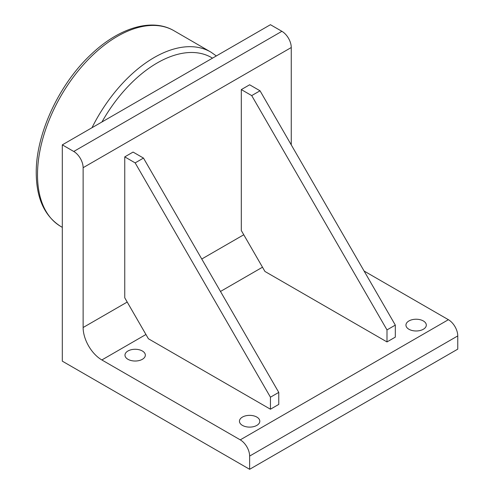 <?xml version="1.0" encoding="UTF-8"?>
<svg xmlns="http://www.w3.org/2000/svg" width="494" height="494" viewBox="0 0 494 494"><rect width="100%" height="100%" fill="white"/><g stroke="black" fill="none" stroke-linecap="round" stroke-linejoin="round"><path stroke-width="0.74" d="M124.754 156.876L124.754 297.802L148.398 338.754L270.44 409.217L270.44 397.201L278.764 392.397L143.482 158.08L133.077 152.072L124.754 156.876L135.158 162.884L143.482 158.08M270.44 409.217L278.764 404.413L278.764 392.397M270.44 397.201L135.158 162.884M241.307 89.587L241.307 230.513L264.951 271.465L386.993 341.928L386.993 329.912L395.317 325.108L260.035 90.791L249.631 84.783L241.307 89.587L251.712 95.595L260.035 90.791M386.993 341.928L395.317 337.124L395.317 325.108M386.993 329.912L251.712 95.595M62.312 361.157L62.312 144.859L73.76 151.473A13.245 7.645 60 0 1 83.128 167.694L83.128 327.51A26.491 15.295 -120 0 0 101.857 359.953L240.263 439.858A13.245 7.645 60 0 1 249.631 456.079L249.631 469.3L62.312 361.157M83.128 167.694L291.256 47.529A13.245 7.645 -120 0 0 281.889 31.307L270.44 24.7L62.312 144.859M242.431 425.39A10.183 5.879 180 0 1 239.448 421.234A10.183 5.879 180 0 1 249.631 415.355A10.183 5.879 180 0 1 259.807 421.234A10.183 5.879 180 0 1 253.527 426.668A10.183 5.879 180 0 1 242.431 425.39M408.933 329.263A10.183 5.879 180 0 1 405.951 325.108A10.183 5.879 180 0 1 416.133 319.229A10.183 5.879 180 0 1 426.31 325.108A10.183 5.879 180 0 1 420.024 330.535A10.183 5.879 180 0 1 408.933 329.263M127.958 359.305A10.183 5.879 180 0 1 124.976 355.149A10.183 5.879 180 0 1 135.158 349.27A10.183 5.879 180 0 1 145.341 355.149A10.183 5.879 180 0 1 139.055 360.577A10.183 5.879 180 0 1 127.958 359.305M291.256 47.529L291.256 144.859M364.097 271.033L448.391 319.698L240.263 439.858M249.631 456.079L457.759 335.92A13.245 7.645 -120 0 0 448.391 319.698M457.759 335.92L457.759 349.141L249.631 469.3M101.949 121.981A108.569 62.682 -60 0 1 212.494 58.156M37.507 174.777A113.052 65.27 -60 0 1 86.58 61.299A113.052 65.27 -60 0 1 173.548 30.48C151.442 17.827 118.949 27.979 91.594 53.945C59.28 83.677 35.784 134.028 36.241 172.999C36.402 198.205 44.491 215.971 60.503 226.289A113.052 65.27 -60 0 1 37.507 174.777M173.548 30.48L211.148 52.271A112.984 65.233 120 0 0 91.989 127.73M281.889 31.307L73.76 151.473M101.857 359.953L145.94 334.5M220.491 291.46L262.493 267.211M243.758 234.767L201.762 259.017M127.211 302.056L83.128 327.51M62.312 227.364L60.503 226.289M211.148 52.271L216.323 55.946"/></g></svg>
